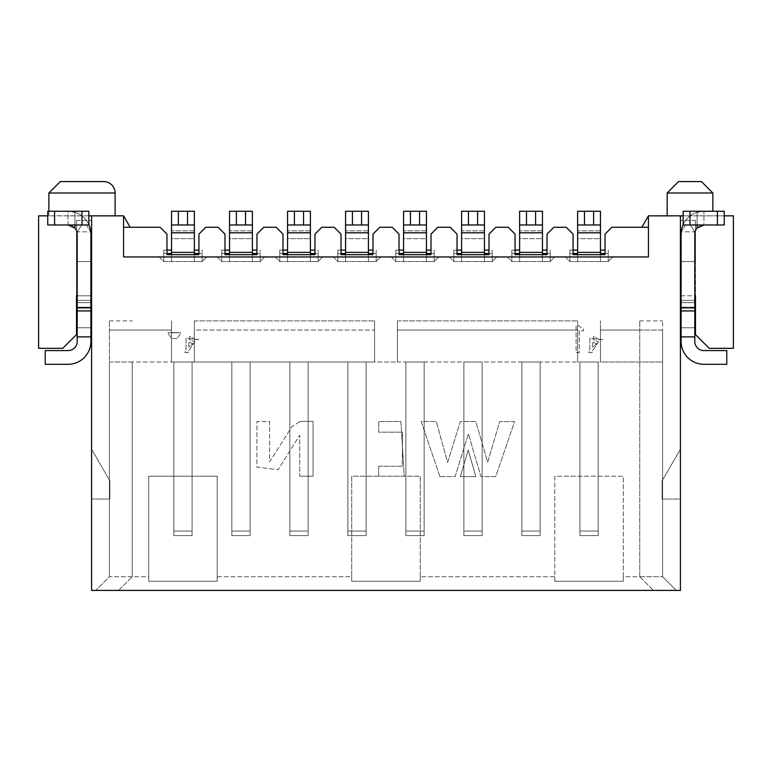 <?xml version="1.0" encoding="UTF-8"?>
<svg xmlns="http://www.w3.org/2000/svg" width="772" height="772" viewBox="0 0 772 772"><rect width="100%" height="100%" fill="white"/><g stroke="black" fill="none" stroke-linecap="round" stroke-linejoin="round"><path stroke-width="0.58" stroke-dasharray="3.86 2.9" d="M132.244 362.02L109.402 362.02L109.402 576.713L132.244 576.713L132.244 362.02L171.529 362.02L171.529 330.04L171.529 362.02L194.37 362.02L109.402 362.02L109.402 320.901L109.402 576.713L95.699 590.416L109.402 576.713L148.687 576.713L148.687 476.218L217.212 476.218L217.212 576.713L351.743 576.713L351.743 476.218L420.257 476.218L420.257 576.713L554.788 576.713L554.788 476.218L623.313 476.218L623.313 576.713L639.756 576.713L639.756 320.901L639.756 576.713L662.598 576.713L676.301 590.416L95.699 590.416L676.301 590.416L662.598 576.713L662.598 362.02L577.63 362.02L577.63 330.04L577.63 362.02L600.471 362.02L600.471 330.04L600.471 362.02L662.598 362.02L662.598 320.901L662.598 330.04L600.471 330.04L600.471 362.02L600.471 320.901L600.471 330.04L662.598 330.04L662.598 576.713L623.313 576.713L623.313 476.218L554.788 476.218L554.788 576.713L420.257 576.713L420.257 476.218L351.743 476.218L351.743 576.713L217.212 576.713L217.212 476.218L148.687 476.218L148.687 581.287L217.212 581.287L217.212 576.713L217.212 581.287L148.687 581.287L148.687 576.713L132.244 576.713L132.244 362.02M91.588 295.782L76.515 295.782L91.588 295.782L91.588 302.634L91.588 295.782L76.515 295.782L76.515 261.525L91.588 261.525L91.588 220.406L91.588 261.525L76.515 261.525L76.515 334.614L62.812 348.317L38.6 348.317L38.6 215.842L91.588 215.842L91.588 449.265L109.865 480.782L109.865 499.059L91.588 499.059L91.588 590.416L680.412 590.416L680.412 499.059L662.135 499.059L680.412 499.059L680.412 215.842L680.412 302.634L680.412 215.842L733.4 215.842L733.4 348.317L709.188 348.317L695.485 334.614L695.485 261.525L680.412 261.525L680.412 302.634L680.412 220.406L680.412 261.525L695.485 261.525L695.485 295.782L680.412 295.782M118.541 590.416L132.244 576.713L118.541 590.416M639.756 576.713L653.459 590.416L639.756 576.713M662.135 499.059L662.135 480.782L680.412 449.265L662.135 480.782L662.135 499.059M91.588 499.059L91.588 449.265L109.865 480.782L109.865 499.059L91.588 499.059M695.485 261.525L695.485 220.406L695.485 261.525L680.412 261.525L695.485 261.525M76.515 261.525L76.515 220.406L76.515 261.525L91.588 261.525L76.515 261.525M681.097 261.525L681.097 231.832L694.8 231.832L694.8 261.525L694.8 231.832L681.097 231.832L681.097 300.347L681.097 261.525M695.485 220.406L680.412 220.406L695.485 220.406M76.515 220.406L91.588 220.406L76.515 220.406M90.903 261.525L90.903 231.832L77.2 231.832L77.2 261.525L77.2 231.832L90.903 231.832L90.903 300.347L90.903 261.525M681.097 295.782L694.8 295.782M724.261 215.842L683.152 215.842M88.848 215.842L47.739 215.842M77.2 295.782L90.903 295.782M694.8 302.634L681.097 302.634M680.412 302.634L695.485 302.634M90.903 302.634L77.2 302.634M76.515 302.634L91.588 302.634M123.568 227.257L123.568 256.951L123.568 215.842L123.568 227.257L160.113 227.257L166.964 234.109L166.964 254.673L198.935 254.673L198.935 234.109L205.786 227.257L218.129 227.257L224.98 234.109L224.98 254.673L256.951 254.673L256.951 234.109L263.802 227.257L276.135 227.257L282.986 234.109L282.986 254.673L314.966 254.673L314.966 234.109L321.818 227.257L334.151 227.257L341.002 234.109L341.002 254.673L372.982 254.673L372.982 234.109L379.834 227.257L392.166 227.257L399.018 234.109L399.018 254.673L430.998 254.673L430.998 234.109L437.849 227.257L450.182 227.257L457.034 234.109L457.034 254.673L489.014 254.673L489.014 234.109L495.865 227.257L508.198 227.257L515.049 234.109L515.049 254.673L547.02 254.673L547.02 234.109L553.871 227.257L566.214 227.257L573.065 234.109L573.065 254.673L605.036 254.673L605.036 234.109L611.887 227.257L648.432 227.257L648.432 215.842L648.432 256.951L123.568 256.951L123.568 215.842L91.588 215.842M115.115 215.842L48.877 215.842L115.115 215.842M648.432 227.257L648.432 256.951L648.432 215.842L648.432 256.951L123.568 256.951L123.568 215.842L130.159 227.257L123.568 215.842L130.159 227.257L160.113 227.257L166.964 234.109L166.964 254.673L198.935 254.673L198.935 234.109L205.786 227.257L218.129 227.257L224.98 234.109L224.98 254.673L256.951 254.673L256.951 234.109L263.802 227.257L276.135 227.257L282.986 234.109L282.986 254.673L314.966 254.673L314.966 234.109L321.818 227.257L334.151 227.257L341.002 234.109L341.002 254.673L372.982 254.673L372.982 234.109L379.834 227.257L392.166 227.257L399.018 234.109L399.018 254.673L430.998 254.673L430.998 234.109L437.849 227.257L450.182 227.257L457.034 234.109L457.034 254.673L489.014 254.673L489.014 234.109L495.865 227.257L508.198 227.257L515.049 234.109L515.049 254.673L547.02 254.673L547.02 234.109L553.871 227.257L566.214 227.257L573.065 234.109L573.065 254.673L605.036 254.673L605.036 234.109L611.887 227.257L641.841 227.257L648.432 215.842L641.841 227.257L648.432 215.842L648.432 256.951L123.568 256.951L123.568 215.842M680.412 215.842L648.432 215.842M667.162 215.842L712.846 215.842L667.162 215.842L667.162 193L678.588 181.584L701.42 181.584L712.846 193L712.846 211.267M612.804 256.951L565.297 256.951L612.804 256.951L565.297 256.951L612.804 256.951L608.239 261.525L612.804 256.951L608.239 261.525L600.471 261.525L608.239 261.525L612.804 256.951M496.772 256.951L449.265 256.951L496.772 256.951L449.265 256.951L496.772 256.951L492.208 261.525L496.772 256.951L492.208 261.525L484.44 261.525L492.208 261.525L496.772 256.951M380.75 256.951L333.243 256.951L380.75 256.951L333.243 256.951L380.75 256.951L376.176 261.525L380.75 256.951L376.176 261.525L368.418 261.525L376.176 261.525L380.75 256.951M264.719 256.951L217.212 256.951L264.719 256.951L217.212 256.951L264.719 256.951L260.154 261.525L264.719 256.951L260.154 261.525L252.386 261.525L260.154 261.525L264.719 256.951M206.703 256.951L159.196 256.951L206.703 256.951L159.196 256.951L206.703 256.951L202.139 261.525L206.703 256.951L202.139 261.525L194.37 261.525L202.139 261.525L206.703 256.951M322.735 256.951L275.228 256.951L322.735 256.951L275.228 256.951L322.735 256.951L318.16 261.525L322.735 256.951L318.16 261.525L310.402 261.525L318.16 261.525L322.735 256.951M438.757 256.951L391.25 256.951L438.757 256.951L391.25 256.951L438.757 256.951L434.192 261.525L438.757 256.951L434.192 261.525L426.424 261.525L434.192 261.525L438.757 256.951M554.788 256.951L507.281 256.951L554.788 256.951L507.281 256.951L554.788 256.951L550.224 261.525L554.788 256.951L550.224 261.525L542.455 261.525L550.224 261.525L554.788 256.951M641.841 227.257L611.887 227.257L605.036 234.109L605.036 254.673L573.065 254.673L573.065 234.109L566.214 227.257L553.871 227.257L547.02 234.109L547.02 254.673L515.049 254.673L515.049 234.109L508.198 227.257L495.865 227.257L489.014 234.109L489.014 254.673L457.034 254.673L457.034 234.109L450.182 227.257L437.849 227.257L430.998 234.109L430.998 254.673L399.018 254.673L399.018 234.109L392.166 227.257L379.834 227.257L372.982 234.109L372.982 254.673L341.002 254.673L341.002 234.109L334.151 227.257L321.818 227.257L314.966 234.109L314.966 254.673L282.986 254.673L282.986 234.109L276.135 227.257L263.802 227.257L256.951 234.109L256.951 254.673L224.98 254.673L224.98 234.109L218.129 227.257L205.786 227.257L198.935 234.109L198.935 254.673L166.964 254.673L166.964 234.109L160.113 227.257L130.159 227.257M159.196 256.951L163.76 261.525L202.139 261.525L163.76 261.525L159.196 256.951M217.212 256.951L221.776 261.525L260.154 261.525L221.776 261.525L217.212 256.951M275.228 256.951L279.792 261.525L318.16 261.525L279.792 261.525L275.228 256.951M333.243 256.951L337.808 261.525L376.176 261.525L337.808 261.525L333.243 256.951M391.25 256.951L395.824 261.525L434.192 261.525L395.824 261.525L391.25 256.951M449.265 256.951L453.839 261.525L492.208 261.525L453.839 261.525L449.265 256.951M507.281 256.951L511.846 261.525L550.224 261.525L511.846 261.525L507.281 256.951M565.297 256.951L569.861 261.525L608.239 261.525L569.861 261.525L565.297 256.951M397.416 330.04L397.416 362.02L374.584 362.02L374.584 330.04L374.584 362.02L397.416 362.02L397.416 320.901L397.416 362.02L577.63 362.02L397.416 362.02L397.416 320.901L397.416 330.04L577.63 330.04L577.63 362.02L577.63 320.901L577.63 330.04L577.63 320.901L577.63 330.04L397.416 330.04M194.37 330.04L194.37 362.02L194.37 320.901L194.37 362.02L374.584 362.02L194.37 362.02L194.37 320.901L194.37 330.04L374.584 330.04L374.584 362.02L374.584 320.901L374.584 330.04L374.584 320.901L374.584 330.04L194.37 330.04M351.743 576.713L351.743 581.287L420.257 581.287L420.257 576.713L420.257 581.287L351.743 581.287L351.743 576.713M554.788 576.713L554.788 581.287L623.313 581.287L623.313 576.713L623.313 581.287L554.788 581.287L554.788 576.713M148.687 581.287L148.687 476.218L217.212 476.218L217.212 581.287L217.212 476.218L148.687 476.218L148.687 581.287M351.743 581.287L351.743 476.218L420.257 476.218L420.257 581.287L420.257 476.218L351.743 476.218L351.743 581.287M554.788 581.287L554.788 476.218L623.313 476.218L623.313 581.287L623.313 476.218L554.788 476.218L554.788 581.287M579.917 362.02L598.184 362.02L579.917 362.02L598.184 362.02L579.917 362.02L579.917 531.039L598.184 531.039L598.184 362.02L598.184 535.604L598.184 531.039L579.917 531.039L579.917 362.02L579.917 535.604L579.917 362.02M521.901 362.02L540.168 362.02L521.901 362.02L540.168 362.02L521.901 362.02L521.901 531.039L540.168 531.039L540.168 362.02L540.168 535.604L540.168 531.039L521.901 531.039L521.901 362.02L521.901 535.604L521.901 362.02M463.885 362.02L482.153 362.02L463.885 362.02L482.153 362.02L463.885 362.02L463.885 531.039L482.153 531.039L482.153 362.02L482.153 535.604L482.153 531.039L463.885 531.039L463.885 362.02L463.885 535.604L463.885 362.02M405.869 362.02L424.146 362.02L405.869 362.02L424.146 362.02L405.869 362.02L405.869 531.039L424.146 531.039L424.146 362.02L424.146 535.604L424.146 531.039L405.869 531.039L405.869 362.02L405.869 535.604L405.869 362.02M347.854 362.02L366.131 362.02L347.854 362.02L366.131 362.02L347.854 362.02L347.854 531.039L366.131 531.039L366.131 362.02L366.131 535.604L366.131 531.039L347.854 531.039L347.854 362.02L347.854 535.604L347.854 362.02M289.847 362.02L308.115 362.02L289.847 362.02L308.115 362.02L289.847 362.02L289.847 531.039L308.115 531.039L308.115 362.02L308.115 535.604L308.115 531.039L289.847 531.039L289.847 362.02L289.847 535.604L289.847 362.02M231.832 362.02L250.099 362.02L231.832 362.02L250.099 362.02L231.832 362.02L231.832 531.039L250.099 531.039L250.099 362.02L250.099 535.604L250.099 531.039L231.832 531.039L231.832 362.02L231.832 535.604L231.832 362.02M173.816 362.02L192.083 362.02L173.816 362.02L192.083 362.02L173.816 362.02L173.816 531.039L192.083 531.039L192.083 362.02L192.083 535.604L192.083 531.039L173.816 531.039L173.816 362.02L173.816 535.604L173.816 362.02M171.529 330.04L171.529 362.02L171.529 320.901L171.529 330.04L171.529 320.901L171.529 330.04L109.402 330.04L171.529 330.04M194.37 320.901L374.584 320.901L194.37 320.901M397.416 320.901L577.63 320.901L397.416 320.901M109.402 320.901L132.244 320.901M639.756 320.901L662.598 320.901M173.816 535.604L192.083 535.604L192.083 531.039L173.816 531.039L173.816 535.604L192.083 535.604L173.816 535.604L173.816 531.039L192.083 531.039L192.083 535.604L173.816 535.604M171.529 254.673L171.529 238.683L194.37 238.683L171.529 238.683L171.529 211.267L171.529 252.386L194.37 252.386L194.37 224.98L194.37 261.525L194.37 250.099L194.37 253.525L202.139 253.525L202.139 261.525L202.139 250.099L202.139 253.525L194.37 253.525L194.37 261.525L194.37 238.683L171.529 238.683L171.529 261.525L171.529 253.525L163.76 253.525L163.76 261.525L163.76 250.099L163.76 253.525L171.529 253.525L171.529 261.525L171.529 252.386L194.37 252.386L194.37 261.525L194.37 253.525L202.139 253.525L202.139 250.099L202.139 261.525L202.139 253.525L198.935 253.525M194.37 250.099L198.935 250.099M194.37 224.98L194.37 211.267L171.529 211.267L171.529 238.683L194.37 238.683L194.37 224.98L171.529 224.98L194.37 224.98L187.519 224.98L187.519 211.267L171.529 211.267L187.519 211.267M171.529 253.525L171.529 250.099L163.76 250.099L163.76 261.525L163.76 250.099L171.529 250.099L171.529 261.525L171.529 253.525L166.964 253.525M178.38 211.267L178.38 224.98L171.529 224.98M178.38 224.98L187.519 224.98M194.37 252.386L171.529 252.386M194.37 253.525L194.37 254.673M166.964 250.099L171.529 250.099M74.913 228.068L74.913 212.329L68.061 211.267L54.59 211.267L68.061 211.267L68.061 224.98L54.59 224.98L68.061 224.98L74.913 228.068A9.139 9.139 0 0 1 77.2 234.109A9.139 9.139 0 0 0 68.061 224.98A9.139 9.139 0 0 1 77.2 234.109L77.2 307.198L90.903 307.198L90.903 234.109L90.903 307.198L77.2 307.198L77.2 234.109L77.2 341.465A9.139 9.139 0 0 1 68.061 350.594L45.22 350.594L45.22 364.297L68.061 364.297A22.842 22.842 0 0 0 90.903 341.465L90.903 234.109A22.842 22.842 0 0 0 68.061 211.267L74.913 212.329A22.842 22.842 0 0 1 88.848 224.642M77.2 336.891L77.2 327.753L77.2 336.891L90.903 336.891M86.339 224.98L90.633 231.417L86.339 224.98L81.764 224.98L77.47 231.417L81.764 224.98L86.339 224.98M77.2 307.198L90.903 307.198L77.2 307.198M74.913 224.98L74.913 212.329A22.842 22.842 0 0 1 90.903 234.109A22.842 22.842 0 0 0 68.061 211.267L74.913 211.267L68.061 211.267L68.061 224.98L88.848 224.98L81.996 224.98L88.848 224.98L88.848 211.267L47.739 211.267L54.59 211.267L54.59 224.98L81.996 224.98L74.913 224.98L74.913 211.267L74.913 224.98L68.061 224.98M54.59 224.98L47.739 224.98L54.59 224.98L54.59 211.267L47.739 211.267L47.739 224.98L47.739 211.267L47.739 224.98L54.59 224.98L54.59 211.267M88.848 224.98L88.848 211.267M681.097 307.198L681.097 341.465A22.842 22.842 0 0 0 703.939 364.297L726.78 364.297L726.78 350.594L703.939 350.594A9.139 9.139 0 0 1 694.8 341.465L694.8 234.109A9.139 9.139 0 0 1 703.939 224.98L717.41 224.98L703.939 224.98A9.139 9.139 0 0 0 694.8 234.109A9.139 9.139 0 0 1 697.087 228.068L703.939 224.98L690.004 224.98L724.261 224.98L717.41 224.98L717.41 211.267L703.939 211.267A22.842 22.842 0 0 0 681.097 234.109L681.097 307.198L694.8 307.198L694.8 300.347L694.8 307.198L681.097 307.198M681.097 336.891L681.097 327.753L681.097 336.891L694.8 336.891M685.661 224.98L681.367 231.417L685.661 224.98L690.236 224.98L694.53 231.417L690.236 224.98L685.661 224.98M697.087 228.068L697.087 212.329L703.939 211.267L697.087 212.329A22.842 22.842 0 0 0 681.097 234.109A22.842 22.842 0 0 1 703.939 211.267L683.152 211.267L703.939 211.267L703.939 224.98L697.087 224.98L697.087 212.329A22.842 22.842 0 0 0 683.152 224.642M697.087 224.98L697.087 211.267L683.152 211.267L683.152 224.98L697.087 224.98L697.087 211.267L703.939 211.267L703.939 224.98M717.41 211.267L724.261 211.267L724.261 224.98L724.261 211.267L717.41 211.267L717.41 224.98L724.261 224.98L724.261 211.267L717.41 211.267L717.41 224.98M683.152 224.98L683.152 211.267L683.152 224.98M231.832 535.604L250.099 535.604L250.099 531.039L231.832 531.039L231.832 535.604L250.099 535.604L231.832 535.604L231.832 531.039L250.099 531.039L250.099 535.604L231.832 535.604M229.545 254.673L229.545 238.683L252.386 238.683L229.545 238.683L229.545 211.267L229.545 252.386L252.386 252.386L252.386 224.98L252.386 261.525L252.386 250.099L252.386 253.525L260.154 253.525L260.154 261.525L260.154 250.099L260.154 253.525L252.386 253.525L252.386 261.525L252.386 238.683L229.545 238.683L229.545 261.525L229.545 253.525L221.776 253.525L221.776 261.525L221.776 250.099L221.776 253.525L229.545 253.525L229.545 261.525L229.545 252.386L252.386 252.386L252.386 261.525L252.386 253.525L260.154 253.525L260.154 250.099L260.154 261.525L260.154 253.525L256.951 253.525M252.386 250.099L256.951 250.099M252.386 224.98L252.386 211.267L229.545 211.267L229.545 238.683L252.386 238.683L252.386 224.98L229.545 224.98L252.386 224.98L245.535 224.98L245.535 211.267L229.545 211.267L245.535 211.267M229.545 253.525L229.545 250.099L221.776 250.099L221.776 261.525L221.776 250.099L229.545 250.099L229.545 261.525L229.545 253.525L224.98 253.525M236.396 211.267L236.396 224.98L229.545 224.98M236.396 224.98L245.535 224.98M252.386 252.386L229.545 252.386M252.386 253.525L252.386 254.673M224.98 250.099L229.545 250.099M289.847 535.604L308.115 535.604L308.115 531.039L289.847 531.039L289.847 535.604L308.115 535.604L289.847 535.604L289.847 531.039L308.115 531.039L308.115 535.604L289.847 535.604M287.56 254.673L287.56 238.683L310.402 238.683L287.56 238.683L287.56 211.267L287.56 252.386L310.402 252.386L310.402 224.98L310.402 261.525L310.402 250.099L310.402 253.525L318.16 253.525L318.16 261.525L318.16 250.099L318.16 253.525L310.402 253.525L310.402 261.525L310.402 238.683L287.56 238.683L287.56 261.525L287.56 253.525L279.792 253.525L279.792 261.525L279.792 250.099L279.792 253.525L287.56 253.525L287.56 261.525L287.56 252.386L310.402 252.386L310.402 261.525L310.402 253.525L318.16 253.525L318.16 250.099L318.16 261.525L318.16 253.525L314.966 253.525M310.402 250.099L314.966 250.099M310.402 224.98L310.402 211.267L287.56 211.267L287.56 238.683L310.402 238.683L310.402 224.98L287.56 224.98L310.402 224.98L303.55 224.98L303.55 211.267L287.56 211.267L303.55 211.267M287.56 253.525L287.56 250.099L279.792 250.099L279.792 261.525L279.792 250.099L287.56 250.099L287.56 261.525L287.56 253.525L282.986 253.525M294.412 211.267L294.412 224.98L287.56 224.98M294.412 224.98L303.55 224.98M310.402 252.386L287.56 252.386M310.402 253.525L310.402 254.673M282.986 250.099L287.56 250.099M347.854 535.604L366.131 535.604L366.131 531.039L347.854 531.039L347.854 535.604L366.131 535.604L347.854 535.604L347.854 531.039L366.131 531.039L366.131 535.604L347.854 535.604M345.576 254.673L345.576 238.683L368.418 238.683L345.576 238.683L345.576 211.267L345.576 252.386L368.418 252.386L368.418 211.267L368.418 261.525L368.418 250.099L368.418 253.525L376.176 253.525L376.176 261.525L376.176 250.099L376.176 253.525L368.418 253.525L368.418 261.525L368.418 238.683L345.576 238.683L345.576 261.525L345.576 253.525L337.808 253.525L337.808 261.525L337.808 250.099L337.808 253.525L345.576 253.525L345.576 261.525L345.576 252.386L368.418 252.386L368.418 261.525L368.418 253.525L376.176 253.525L376.176 250.099L376.176 261.525L376.176 253.525L372.982 253.525M368.418 250.099L372.982 250.099M345.576 253.525L345.576 250.099L337.808 250.099L337.808 261.525L337.808 250.099L345.576 250.099L345.576 261.525L345.576 253.525L341.002 253.525M368.418 211.267L345.576 211.267L345.576 238.683L368.418 238.683L368.418 211.267L345.576 211.267L368.418 211.267M352.428 211.267L352.428 224.98L345.576 224.98L368.418 224.98L345.576 224.98M352.428 224.98L368.418 224.98M368.418 252.386L345.576 252.386M368.418 253.525L368.418 254.673M341.002 250.099L345.576 250.099M405.869 535.604L424.146 535.604L424.146 531.039L405.869 531.039L405.869 535.604L424.146 535.604L405.869 535.604L405.869 531.039L424.146 531.039L424.146 535.604L405.869 535.604M403.582 254.673L403.582 238.683L426.424 238.683L403.582 238.683L403.582 211.267L403.582 252.386L426.424 252.386L426.424 211.267L426.424 261.525L426.424 250.099L426.424 253.525L434.192 253.525L434.192 261.525L434.192 250.099L434.192 253.525L426.424 253.525L426.424 261.525L426.424 238.683L403.582 238.683L403.582 261.525L403.582 253.525L395.824 253.525L395.824 261.525L395.824 250.099L395.824 253.525L403.582 253.525L403.582 261.525L403.582 252.386L426.424 252.386L426.424 261.525L426.424 253.525L434.192 253.525L434.192 250.099L434.192 261.525L434.192 253.525L430.998 253.525M426.424 250.099L430.998 250.099M403.582 253.525L403.582 250.099L395.824 250.099L395.824 261.525L395.824 250.099L403.582 250.099L403.582 261.525L403.582 253.525L399.018 253.525M426.424 211.267L403.582 211.267L403.582 238.683L426.424 238.683L426.424 211.267L403.582 211.267L426.424 211.267M410.443 211.267L410.443 224.98L403.582 224.98L426.424 224.98L403.582 224.98M410.443 224.98L426.424 224.98M426.424 252.386L403.582 252.386M426.424 253.525L426.424 254.673M399.018 250.099L403.582 250.099M463.885 535.604L482.153 535.604L482.153 531.039L463.885 531.039L463.885 535.604L482.153 535.604L463.885 535.604L463.885 531.039L482.153 531.039L482.153 535.604L463.885 535.604M461.598 254.673L461.598 238.683L484.44 238.683L461.598 238.683L461.598 211.267L461.598 252.386L484.44 252.386L484.44 211.267L484.44 261.525L484.44 250.099L484.44 253.525L492.208 253.525L492.208 261.525L492.208 250.099L492.208 253.525L484.44 253.525L484.44 261.525L484.44 238.683L461.598 238.683L461.598 261.525L461.598 253.525L453.839 253.525L453.839 261.525L453.839 250.099L453.839 253.525L461.598 253.525L461.598 261.525L461.598 252.386L484.44 252.386L484.44 261.525L484.44 253.525L492.208 253.525L492.208 250.099L492.208 261.525L492.208 253.525L489.014 253.525M484.44 250.099L489.014 250.099M461.598 253.525L461.598 250.099L453.839 250.099L453.839 261.525L453.839 250.099L461.598 250.099L461.598 261.525L461.598 253.525L457.034 253.525M484.44 211.267L461.598 211.267L461.598 238.683L484.44 238.683L484.44 211.267L461.598 211.267L484.44 211.267M468.45 211.267L468.45 224.98L461.598 224.98L484.44 224.98L461.598 224.98M468.45 224.98L484.44 224.98M484.44 252.386L461.598 252.386M484.44 253.525L484.44 254.673M457.034 250.099L461.598 250.099M521.901 535.604L540.168 535.604L540.168 531.039L521.901 531.039L521.901 535.604L540.168 535.604L521.901 535.604L521.901 531.039L540.168 531.039L540.168 535.604L521.901 535.604M519.614 254.673L519.614 238.683L542.455 238.683L519.614 238.683L519.614 211.267L519.614 252.386L542.455 252.386L542.455 211.267L542.455 261.525L542.455 250.099L542.455 253.525L550.224 253.525L550.224 261.525L550.224 250.099L550.224 253.525L542.455 253.525L542.455 261.525L542.455 238.683L519.614 238.683L519.614 261.525L519.614 253.525L511.846 253.525L511.846 261.525L511.846 250.099L511.846 253.525L519.614 253.525L519.614 261.525L519.614 252.386L542.455 252.386L542.455 261.525L542.455 253.525L550.224 253.525L550.224 250.099L550.224 261.525L550.224 253.525L547.02 253.525M542.455 250.099L547.02 250.099M519.614 253.525L519.614 250.099L511.846 250.099L511.846 261.525L511.846 250.099L519.614 250.099L519.614 261.525L519.614 253.525L515.049 253.525M542.455 211.267L519.614 211.267L519.614 238.683L542.455 238.683L542.455 211.267L519.614 211.267L542.455 211.267M526.465 211.267L526.465 224.98L519.614 224.98L542.455 224.98L519.614 224.98M526.465 224.98L542.455 224.98M542.455 252.386L519.614 252.386M542.455 253.525L542.455 254.673M515.049 250.099L519.614 250.099M579.917 535.604L598.184 535.604L598.184 531.039L579.917 531.039L579.917 535.604L598.184 535.604L579.917 535.604L579.917 531.039L598.184 531.039L598.184 535.604L579.917 535.604M577.63 254.673L577.63 238.683L600.471 238.683L577.63 238.683L577.63 211.267L577.63 252.386L600.471 252.386L600.471 211.267L600.471 261.525L600.471 250.099L600.471 253.525L608.239 253.525L608.239 261.525L608.239 250.099L608.239 253.525L600.471 253.525L600.471 261.525L600.471 238.683L577.63 238.683L577.63 261.525L577.63 253.525L569.861 253.525L569.861 261.525L569.861 250.099L569.861 253.525L577.63 253.525L577.63 261.525L577.63 252.386L600.471 252.386L600.471 261.525L600.471 253.525L608.239 253.525L608.239 250.099L608.239 261.525L608.239 253.525L605.036 253.525M600.471 250.099L605.036 250.099M577.63 253.525L577.63 250.099L569.861 250.099L569.861 261.525L569.861 250.099L577.63 250.099L577.63 261.525L577.63 253.525L573.065 253.525M600.471 211.267L577.63 211.267L577.63 238.683L600.471 238.683L600.471 211.267L577.63 211.267L600.471 211.267M584.481 211.267L584.481 224.98L577.63 224.98L600.471 224.98L577.63 224.98M584.481 224.98L600.471 224.98M600.471 252.386L577.63 252.386M600.471 253.525L600.471 254.673M573.065 250.099L577.63 250.099M460.382 476.604L475.87 476.604L468.199 450.037L460.382 476.604L475.87 476.604L468.199 450.037L460.382 476.604M439.905 476.604L455.104 476.604L468.392 433.854L480.985 476.604L495.721 476.604L514.596 421.608L499.658 421.589L487.701 462.148L475.755 421.541L460.344 421.522L447.606 462.457L436.286 421.483L421.194 421.454L439.905 476.604L455.104 476.604L468.392 433.854L480.985 476.604L495.721 476.604L514.596 421.608L499.658 421.589L487.701 462.148L475.755 421.541L460.344 421.522L447.606 462.457L436.286 421.483L421.194 421.454L439.905 476.604M378.705 466.22L378.705 476.218L404.258 476.218L400.88 421.531L378.705 421.531L378.705 432.166L402.511 432.166L402.289 466.22L378.705 466.22L378.705 476.218L404.258 476.218L400.88 421.531L378.705 421.531L378.705 432.166L402.511 432.166L402.289 466.22L378.705 466.22M299.71 476.199L313.046 476.199L313.046 421.348L299.71 421.348L313.046 421.348L313.046 476.199L299.71 476.199L299.71 435.186L299.71 476.199M299.71 421.647L291.845 426.82L269.611 461.849L269.611 421.522L256.951 421.522L256.951 467.147L278.161 469.714L299.71 435.186L278.161 469.714L256.951 467.147L256.951 421.522L269.611 421.522L269.611 461.849L291.845 426.82L299.71 421.647M177.184 338.541L171.567 338.541L167.765 332.78L171.567 338.541L177.184 338.541L180.986 332.78L177.184 338.541M167.765 332.635L180.986 332.635L167.765 332.635M194.756 341.774L188.85 350.488L188.291 352.601L184.913 352.601L186.042 349.369L186.042 338.261L198.829 339.67L195.741 339.67L189.7 336.438L189.555 339.67L194.756 341.774L188.85 350.488L188.291 352.601L184.913 352.601L186.042 349.369L186.042 338.261L198.829 339.67L195.741 339.67L189.7 336.438L189.555 339.67L194.756 341.774M579.318 330.812L579.318 352.601L576.086 352.601L576.086 325.186L577.765 325.186L583.536 329.123L583.536 330.812L579.318 330.812L579.318 352.601L576.086 352.601L576.086 325.186L577.765 325.186L583.536 329.123L583.536 330.812L579.318 330.812M598.57 341.774L592.664 350.488L592.105 352.601L588.737 352.601L589.856 349.369L589.856 338.261L602.652 339.67L599.554 339.67L593.514 336.438L593.369 339.67L598.57 341.774L592.664 350.488L592.105 352.601L588.737 352.601L589.856 349.369L589.856 338.261L602.652 339.67L599.554 339.67L593.514 336.438L593.369 339.67L598.57 341.774M192.788 343.743L188.85 342.054L188.85 347.12L192.788 343.743L188.85 347.12L188.85 342.054L192.788 343.743M170.863 332.78L177.888 332.78L170.863 332.78M177.888 332.635L170.863 332.635L177.888 332.635M596.602 343.743L592.664 342.054L592.664 347.12L596.602 343.743L592.664 347.12L592.664 342.054L596.602 343.743M48.877 193L115.115 193M667.162 193L712.846 193M701.42 181.584L678.588 181.584M639.756 330.04L600.471 330.04L639.756 330.04M194.37 230.847L171.529 230.847L194.37 230.847M194.37 232.806L171.529 232.806M90.903 300.347L77.2 300.347L90.903 300.347M77.2 310.933L90.903 310.933M77.2 307.864L90.903 307.864M81.996 211.267L81.996 224.98M681.097 300.347L694.8 300.347L681.097 300.347M694.8 307.864L681.097 307.864M694.8 310.933L681.097 310.933M690.004 211.267L690.004 224.98M252.386 230.847L229.545 230.847L252.386 230.847M252.386 232.806L229.545 232.806M310.402 230.847L287.56 230.847L310.402 230.847M310.402 232.806L287.56 232.806M368.418 230.847L345.576 230.847L368.418 230.847M368.418 232.806L345.576 232.806M361.557 224.98L361.557 211.267M426.424 230.847L403.582 230.847L426.424 230.847M426.424 232.806L403.582 232.806M419.572 224.98L419.572 211.267M484.44 230.847L461.598 230.847L484.44 230.847M484.44 232.806L461.598 232.806M477.588 224.98L477.588 211.267M542.455 230.847L519.614 230.847L542.455 230.847M542.455 232.806L519.614 232.806M535.604 224.98L535.604 211.267M600.471 230.847L577.63 230.847L600.471 230.847M600.471 232.806L577.63 232.806M593.62 224.98L593.62 211.267M48.877 215.842L48.877 211.267M77.2 327.753L90.903 327.753L77.2 327.753M694.8 327.753L681.097 327.753L694.8 327.753"/><path stroke-width="1.16" d="M683.152 215.842L680.412 215.842L680.412 590.416L91.588 590.416L91.588 215.842L88.848 215.842M724.261 215.842L733.4 215.842L733.4 348.317L709.188 348.317L695.485 334.614L695.485 295.782L694.8 295.782M77.2 295.782L76.515 295.782L76.515 334.614L62.812 348.317L38.6 348.317L38.6 215.842L47.739 215.842M680.412 295.782L681.097 295.782M90.903 295.782L91.588 295.782M695.485 302.634L694.8 302.634M681.097 302.634L680.412 302.634M91.588 302.634L90.903 302.634M77.2 302.634L76.515 302.634M680.412 215.842L648.432 215.842L648.432 256.951L123.568 256.951L123.568 215.842L91.588 215.842M648.432 227.257L611.887 227.257L605.036 234.109L605.036 254.673L573.065 254.673L573.065 234.109L566.214 227.257L553.871 227.257L547.02 234.109L547.02 254.673L515.049 254.673L515.049 234.109L508.198 227.257L495.865 227.257L489.014 234.109L489.014 254.673L457.034 254.673L457.034 234.109L450.182 227.257L437.849 227.257L430.998 234.109L430.998 254.673L399.018 254.673L399.018 234.109L392.166 227.257L379.834 227.257L372.982 234.109L372.982 254.673L341.002 254.673L341.002 234.109L334.151 227.257L321.818 227.257L314.966 234.109L314.966 254.673L282.986 254.673L282.986 234.109L276.135 227.257L263.802 227.257L256.951 234.109L256.951 254.673L224.98 254.673L224.98 234.109L218.129 227.257L205.786 227.257L198.935 234.109L198.935 254.673L166.964 254.673L166.964 234.109L160.113 227.257L123.568 227.257M115.115 215.842L115.115 193L48.877 193L60.303 181.584L103.699 181.584A11.416 11.416 0 0 1 115.115 193M103.699 181.584L60.303 181.584M667.162 215.842L667.162 193L678.588 181.584L701.42 181.584L712.846 193L712.846 211.267M130.159 227.257L123.568 215.842M648.432 215.842L641.841 227.257M171.529 252.386L171.529 211.267L194.37 211.267L194.37 252.386L171.529 252.386L171.529 254.673M198.935 253.525L194.37 253.525M194.37 254.673L194.37 252.386M171.529 253.525L166.964 253.525M194.37 250.099L198.935 250.099M171.529 250.099L166.964 250.099M187.519 211.267L187.519 224.98L194.37 224.98M187.519 224.98L171.529 224.98M88.848 224.642A22.842 22.842 0 0 1 90.903 234.109L90.903 341.465A22.842 22.842 0 0 1 68.061 364.297L45.22 364.297L45.22 350.594L68.061 350.594A9.139 9.139 0 0 0 77.2 341.465L77.2 234.109A9.139 9.139 0 0 0 74.913 228.068L68.061 224.98M77.2 336.891L90.903 336.891M88.848 224.98L47.739 224.98L47.739 211.267L88.848 211.267L88.848 224.98L88.848 211.267M703.939 224.98L697.087 228.068A9.139 9.139 0 0 0 694.8 234.109L694.8 341.465A9.139 9.139 0 0 0 703.939 350.594L726.78 350.594L726.78 364.297L703.939 364.297A22.842 22.842 0 0 1 681.097 341.465L681.097 234.109A22.842 22.842 0 0 1 683.152 224.642M694.8 336.891L681.097 336.891M683.152 211.267L724.261 211.267L724.261 224.98L683.152 224.98L683.152 211.267M229.545 252.386L229.545 211.267L252.386 211.267L252.386 252.386L229.545 252.386L229.545 254.673M256.951 253.525L252.386 253.525M252.386 254.673L252.386 252.386M229.545 253.525L224.98 253.525M252.386 250.099L256.951 250.099M229.545 250.099L224.98 250.099M245.535 211.267L245.535 224.98L252.386 224.98M245.535 224.98L229.545 224.98M287.56 252.386L287.56 211.267L310.402 211.267L310.402 252.386L287.56 252.386L287.56 254.673M314.966 253.525L310.402 253.525M310.402 254.673L310.402 252.386M287.56 253.525L282.986 253.525M310.402 250.099L314.966 250.099M287.56 250.099L282.986 250.099M303.55 211.267L303.55 224.98L310.402 224.98M303.55 224.98L287.56 224.98M372.982 253.525L368.418 253.525M368.418 254.673L368.418 252.386L345.576 252.386L345.576 254.673M345.576 253.525L341.002 253.525M368.418 250.099L372.982 250.099M345.576 252.386L345.576 211.267L368.418 211.267L368.418 252.386M345.576 250.099L341.002 250.099M361.557 211.267L361.557 224.98L368.418 224.98M361.557 224.98L345.576 224.98M430.998 253.525L426.424 253.525M426.424 254.673L426.424 252.386L403.582 252.386L403.582 254.673M403.582 253.525L399.018 253.525M426.424 250.099L430.998 250.099M403.582 252.386L403.582 211.267L426.424 211.267L426.424 252.386M403.582 250.099L399.018 250.099M419.572 211.267L419.572 224.98L426.424 224.98M419.572 224.98L403.582 224.98M489.014 253.525L484.44 253.525M484.44 254.673L484.44 252.386L461.598 252.386L461.598 254.673M461.598 253.525L457.034 253.525M484.44 250.099L489.014 250.099M461.598 252.386L461.598 211.267L484.44 211.267L484.44 252.386M461.598 250.099L457.034 250.099M477.588 211.267L477.588 224.98L484.44 224.98M477.588 224.98L461.598 224.98M547.02 253.525L542.455 253.525M542.455 254.673L542.455 252.386L519.614 252.386L519.614 254.673M519.614 253.525L515.049 253.525M542.455 250.099L547.02 250.099M519.614 252.386L519.614 211.267L542.455 211.267L542.455 252.386M519.614 250.099L515.049 250.099M535.604 211.267L535.604 224.98L542.455 224.98M535.604 224.98L519.614 224.98M605.036 253.525L600.471 253.525M600.471 254.673L600.471 252.386L577.63 252.386L577.63 254.673M577.63 253.525L573.065 253.525M600.471 250.099L605.036 250.099M577.63 252.386L577.63 211.267L600.471 211.267L600.471 252.386M577.63 250.099L573.065 250.099M593.62 211.267L593.62 224.98L600.471 224.98M593.62 224.98L577.63 224.98M712.846 193L667.162 193M171.529 232.806L194.37 232.806M178.38 224.98L178.38 211.267M74.913 224.98L74.913 228.068M77.2 307.864L90.903 307.864M77.2 310.933L90.903 310.933M81.996 211.267L81.996 224.98M54.59 211.267L54.59 224.98M694.8 310.933L681.097 310.933M694.8 307.864L681.097 307.864M697.087 228.068L697.087 224.98M690.004 224.98L690.004 211.267M717.41 224.98L717.41 211.267M229.545 232.806L252.386 232.806M236.396 224.98L236.396 211.267M287.56 232.806L310.402 232.806M294.412 224.98L294.412 211.267M345.576 232.806L368.418 232.806M352.428 224.98L352.428 211.267M403.582 232.806L426.424 232.806M410.443 224.98L410.443 211.267M461.598 232.806L484.44 232.806M468.45 224.98L468.45 211.267M519.614 232.806L542.455 232.806M526.465 224.98L526.465 211.267M577.63 232.806L600.471 232.806M584.481 224.98L584.481 211.267M48.877 211.267L48.877 193"/></g></svg>
